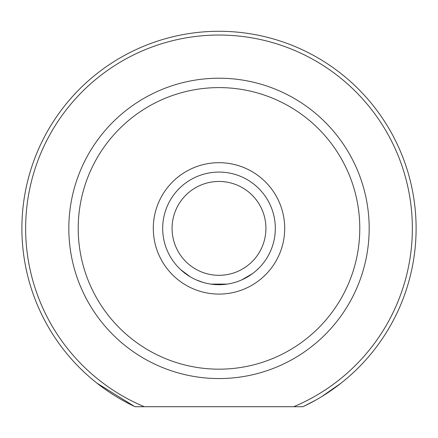 <?xml version="1.0" encoding="UTF-8"?>
<svg xmlns="http://www.w3.org/2000/svg" width="438" height="438" viewBox="0 0 438 438"><rect width="100%" height="100%" fill="white"/><g stroke="black" fill="none" stroke-linecap="round" stroke-linejoin="round"><path stroke-width="0.66" d="M302.948 406.716L135.052 406.716A197.1 197.1 0 0 1 219 31.284A197.1 197.1 0 0 1 302.948 406.716L293.712 406.716A193.344 193.344 0 0 0 219 35.04A193.344 193.344 0 0 0 144.288 406.716L135.052 406.716M218.995 284.7L226.928 284.142M341.016 383.179L321.837 396.532M315.699 400.135L303.474 406.469M252.496 273.657L247.684 276.849M185.389 273.569L181.929 270.777M181.808 270.673L179.476 268.499M172.074 228.384A46.926 46.926 0 0 0 219 275.316A46.926 46.926 0 0 0 265.926 228.384A46.926 46.926 0 0 0 219 181.458A46.926 46.926 0 0 0 172.074 228.384M275.316 228.384A56.316 56.316 0 0 1 219 284.7A56.316 56.316 0 0 1 162.684 228.384A56.316 56.316 0 0 1 219 172.074A56.316 56.316 0 0 1 275.316 228.384M153.3 228.384A65.7 65.7 0 0 1 219 162.684A65.7 65.7 0 0 1 284.7 228.384A65.7 65.7 0 0 1 219 294.084A65.7 65.7 0 0 1 153.3 228.384M227.202 284.098L210.886 284.114M78.216 228.384A140.784 140.784 0 0 0 219 369.174A140.784 140.784 0 0 0 359.784 228.384A140.784 140.784 0 0 0 219 87.6A140.784 140.784 0 0 0 78.216 228.384M369.174 228.384A150.174 150.174 0 0 1 219 378.558A150.174 150.174 0 0 1 68.826 228.384A150.174 150.174 0 0 1 219 78.216A150.174 150.174 0 0 1 369.174 228.384M96.984 383.179L134.526 406.469M180.719 269.688L190.316 276.849M196.213 279.882L203.029 282.39M218.934 284.7L227.103 284.114M241.743 279.904L252.474 273.673M256.153 270.706L259.356 267.662"/></g></svg>
